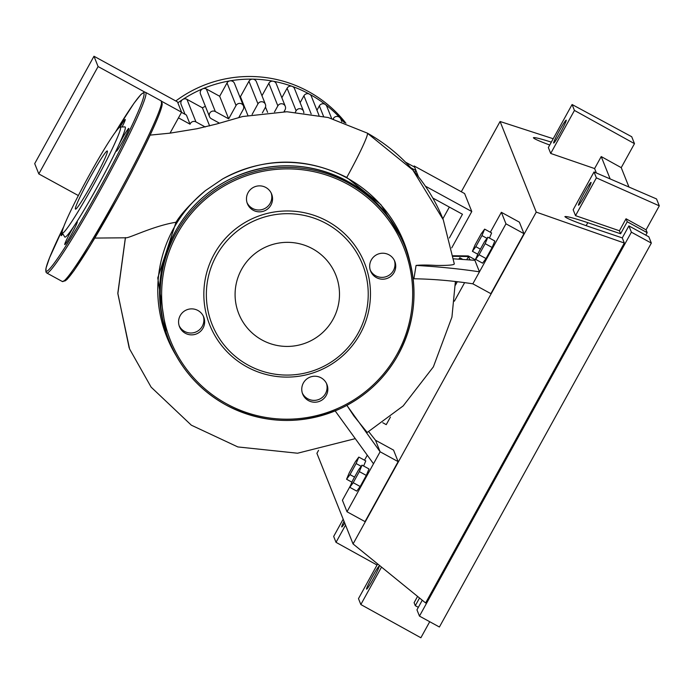 <?xml version="1.0" encoding="UTF-8"?>
<svg xmlns="http://www.w3.org/2000/svg" width="694" height="694" viewBox="0 0 694 694"><rect width="100%" height="100%" fill="white"/><g stroke="black" fill="none" stroke-linecap="round" stroke-linejoin="round"><path stroke-width="1.04" d="M458.803 259.148L459.827 257.769L459.237 259.174M462.829 259.417L459.827 257.769M455.993 281.816L455.377 282.649M466.741 259.695L468.493 256.52L469.638 259.4L470.714 259.981M455.359 285.269L457.19 281.946M469.37 259.886L469.638 259.4M390.436 417.051L386.237 424.65L382.776 422.75M464.538 282.814L454.405 301.161M474.687 260.276L474.271 259.226L468.259 255.939L453.191 255.756M453.286 256.329L468.493 256.52L468.259 255.939M170.03 133.153L181.594 112.211L177.473 101.897L93.976 56.24L98.088 66.555L144.881 92.137M161.763 101.367L181.594 112.211M98.088 66.555L38.812 173.925L78.37 195.561M38.812 173.925L34.7 163.619L93.976 56.24M205.224 126.985L195.942 121.91A4.121 4.103 158.2 0 0 190.061 124.2L186.4 115.039L181.507 112.359M190.061 124.2L178.471 117.859M284.809 111.717L284.471 110.867M267.606 112.359L265.49 107.05M247.836 115.265L240.428 96.7L248.946 81.267A4.121 4.103 -21.8 0 1 256.381 81.71L265.386 104.291A4.121 4.103 -21.8 0 1 265.169 107.787L262.358 112.879M239.803 96.761A105.696 105.262 -21.8 0 1 240.428 96.7M185.046 114.302L181.117 104.456A4.121 4.103 -21.8 0 1 186.929 99.329L202.388 107.778A105.696 105.262 -21.8 0 1 205.389 106.312M202.388 107.778L209.623 125.926M316.95 110.242L319.361 105.87A4.121 4.103 -21.8 0 1 326.787 106.312L331.645 118.474M333.163 118.917L333.354 118.561A4.121 4.103 -21.8 0 1 340.789 119.004L341.882 121.745M300.12 102.686L303.929 95.789A4.121 4.103 -21.8 0 1 309.515 94.167A122.855 122.352 -21.8 0 1 325.486 104.586A122.855 122.352 -21.8 0 1 339.965 117.72A122.855 122.352 -21.8 0 1 344.354 122.647M281.859 97.733L287.099 88.233A4.121 4.103 -21.8 0 1 292.113 86.342A122.855 122.352 -21.8 0 1 309.515 94.167A4.121 4.103 -21.8 0 1 311.354 96.24L318.988 115.351M295.384 112.124L296.112 110.806A4.121 4.103 -21.8 0 1 303.833 112.905M261.968 95.72L268.838 83.28A4.121 4.103 -21.8 0 1 273.21 81.215A122.855 122.352 -21.8 0 1 292.113 86.342A4.121 4.103 -21.8 0 1 294.534 88.676L303.538 111.248M227.033 82.933L236.038 105.514L228.682 118.848L219.677 96.266L227.033 82.933A4.121 4.103 -21.8 0 1 234.459 83.375L243.473 105.956A4.121 4.103 -21.8 0 1 243.247 109.452L238.745 117.607M236.038 105.514A4.121 4.103 -21.8 0 1 243.473 105.956M274.503 111.916L277.852 105.852A4.121 4.103 -21.8 0 1 285.277 106.303A4.121 4.103 -21.8 0 1 285.061 109.799L284.002 111.717M228.682 118.848L215.331 111.543A4.121 4.103 158.2 0 0 209.519 116.67L200.514 94.089A4.121 4.103 -21.8 0 1 202.743 88.789A122.855 122.352 -21.8 0 1 229.957 80.86A122.855 122.352 -21.8 0 1 252.633 79.133A122.855 122.352 -21.8 0 1 273.21 81.215A4.121 4.103 -21.8 0 1 276.264 83.722L285.277 106.303M252.13 114.397L257.96 103.848A4.121 4.103 -21.8 0 1 265.386 104.291M209.519 116.67A4.121 4.103 158.2 0 0 211.358 118.743L219.46 123.168M177.855 102.859A122.855 122.352 -21.8 0 1 182.678 99.511A122.855 122.352 -21.8 0 1 202.743 88.789A4.121 4.103 -21.8 0 1 206.318 88.962L219.677 96.266M175.799 100.977A122.855 122.352 -21.8 0 1 345.924 123.237M410.848 167.766L415.992 170.577L414.613 167.124L405.513 162.153M415.992 170.577L414.951 172.459M449.356 237.999L462.464 214.246L432.813 198.033M449.339 207.072L442.876 218.775M413.771 166.664L414.153 165.97L464.616 193.565L471.781 211.531L451.733 247.862M418.456 176.762L414.153 165.97M425.37 186.157L471.781 211.531M346.957 177.968A127.661 127.132 158.2 0 0 222.548 179C263.755 157.044 305.152 156.532 346.748 177.464L380.841 204.591L403.925 242.232A127.661 127.132 158.2 0 0 346.957 177.968M205.519 190.546A127.661 127.132 158.2 0 0 166.794 336.859L157.764 277.895L176.007 222.236C181.429 213.448 191.266 202.882 205.519 190.546L222.548 179M166.794 336.859A127.661 127.132 158.2 0 0 176.068 355.493M410.024 262.132A127.661 127.132 158.2 0 0 403.925 242.232M475.832 246.674L472.406 251.297L475.095 244.835L481.22 233.748L484.646 229.133L481.948 235.596L475.832 246.674L480.378 249.163M477.758 254.23L472.406 251.297M489.47 238.077L491.612 232.941L484.646 229.133M486.997 238.354L481.948 235.596M484.429 241.816L487.856 237.192L485.167 243.655L479.051 254.741L475.624 259.356L478.313 252.894L484.429 241.816M485.167 243.655L492.133 247.472L494.831 241.009L487.856 237.192M492.133 247.472L486.017 258.55L479.051 254.741M486.017 258.55L482.59 263.173L475.624 259.356M358.598 469.769L362.025 465.145L359.336 471.608L353.211 482.694L349.785 487.309L352.483 480.847L358.598 469.769M359.336 471.608L366.302 475.416L368.991 468.953L362.025 465.145M366.302 475.416L360.186 486.503L353.211 482.694M360.186 486.503L356.759 491.118L349.785 487.309M355.38 461.701L358.807 457.086L356.117 463.549L350.002 474.627L346.575 479.25L349.264 472.788L355.38 461.701M363.639 466.03L365.773 460.894L358.807 457.086M361.166 466.307L356.117 463.549M354.539 477.116L350.002 474.627M351.927 482.174L346.575 479.25M176.007 222.236C151.76 226.227 126.672 239.647 125.493 237.6M346.748 177.464A46.125 3.218 -61.3 0 0 363.803 143.962A46.125 3.218 -61.3 0 0 367.464 133.283A46.125 3.218 -61.3 0 0 367.334 133.127C381.518 141.09 394.331 150.85 405.764 162.405C422.108 179.009 434.609 198.12 443.258 219.738L412.887 170.091L367.464 133.283M375.523 440.256L380.121 451.777L398.139 461.631L393.55 450.111L375.523 440.256L368.705 431.642M453.659 258.827L474.87 260.293L479.467 271.814L472.84 283.811C452.497 280.732 432.848 279.057 413.902 278.771L416.07 265.429C420.781 264.908 427.556 264.917 436.396 265.446C448.393 265.542 454.362 265.013 454.284 263.841L443.258 219.746L454.31 263.928M346.896 405.365L353.853 415.94L367.213 432.475L403.179 405.912L433.368 366.874L451.933 317.106L455.368 281.738M335.159 410.9L373.502 463.774L380.121 451.777L346.87 405.374M416.07 265.429C438.556 266.722 459.688 268.856 479.467 271.814L505.961 223.824L501.363 212.303L490.346 232.256M373.502 463.774L347.009 511.764L342.411 500.244L350.522 485.54M364.515 460.2L367.091 455.524M398.139 461.631L365.027 521.61L347.009 511.764M474.87 260.293L476.362 257.587M501.363 212.303L519.381 222.158L523.979 233.678L505.961 223.824M523.979 233.678L490.866 293.666L472.84 283.811M327.377 221.178A83.367 83.028 158.2 0 0 214.186 254.143A83.367 83.028 158.2 0 0 246.934 366.9A83.367 83.028 158.2 0 0 360.117 333.935A83.367 83.028 158.2 0 0 327.377 221.178M248.218 365.165A80.99 80.66 -21.8 0 1 216.407 255.626A80.99 80.66 -21.8 0 1 326.371 223.598A80.99 80.66 -21.8 0 1 358.173 333.146A80.99 80.66 -21.8 0 1 248.218 365.165M253.223 210.256A13.039 12.986 158.2 0 0 271.623 194.025A13.039 12.986 158.2 0 0 250.89 189.132A13.039 12.986 158.2 0 0 253.223 210.256M271.224 193.114A13.039 12.986 -21.8 0 1 252.486 208.408A13.039 12.986 -21.8 0 1 247.073 202.752M376.408 277.609A13.039 12.986 158.2 0 0 394.808 261.378A13.039 12.986 158.2 0 0 374.083 256.494A13.039 12.986 158.2 0 0 376.408 277.609M394.409 260.476A13.039 12.986 -21.8 0 1 375.671 275.77A13.039 12.986 -21.8 0 1 370.258 270.113M308.5 400.62A13.039 12.986 158.2 0 0 326.909 384.389A13.039 12.986 158.2 0 0 306.175 379.497A13.039 12.986 158.2 0 0 308.5 400.62M326.501 383.478A13.039 12.986 -21.8 0 1 307.763 398.781A13.039 12.986 -21.8 0 1 302.35 393.116M185.315 333.267A13.039 12.986 158.2 0 0 203.724 317.037A13.039 12.986 158.2 0 0 182.99 312.144A13.039 12.986 158.2 0 0 185.315 333.267M203.316 316.126A13.039 12.986 -21.8 0 1 184.578 331.42A13.039 12.986 -21.8 0 1 179.165 325.764M262.089 340.034A52.232 52.015 158.2 0 0 335.801 275.024A52.232 52.015 158.2 0 0 252.763 255.444A52.232 52.015 158.2 0 0 262.089 340.034M117.043 148.759A13.039 0.911 -61.3 0 0 116.271 151.292A13.039 0.911 -61.3 0 0 122.968 140.943A13.039 0.911 -61.3 0 0 128.789 128.407A13.039 0.911 -61.3 0 0 122.092 138.757A13.039 0.911 -61.3 0 0 118.7 145.22A62.772 4.381 118.7 0 1 117.043 148.759A62.772 4.381 118.7 0 1 97.091 187.293A62.772 4.381 118.7 0 1 76.028 223.052A62.772 4.381 118.7 0 1 74.119 225.975A13.039 0.911 -61.3 0 0 70.58 232.074A13.039 0.911 -61.3 0 0 64.759 244.609A13.039 0.911 -61.3 0 0 71.456 234.26A13.039 0.911 -61.3 0 0 77.277 221.724A13.039 0.911 -61.3 0 0 76.028 223.052M62.182 232.585A13.039 0.911 -61.3 0 0 61.185 235.648A13.039 0.911 -61.3 0 0 62.807 233.791M120.183 127.028A60.395 4.216 118.7 0 1 93.404 185.125A60.395 4.216 118.7 0 1 62.278 232.924A60.395 4.216 118.7 0 1 89.361 174.992A60.395 4.216 118.7 0 1 120.183 127.028L124.92 126.907A62.772 4.381 118.7 0 1 118.7 145.22M90.272 177.274A33.147 2.316 -61.3 0 0 75.481 209.146A33.147 2.316 -61.3 0 0 92.493 182.843A33.147 2.316 -61.3 0 0 107.284 150.971A33.147 2.316 -61.3 0 0 90.272 177.274M74.119 225.975A62.772 4.381 118.7 0 1 64.742 236.975L62.278 232.924M122.057 126.985A13.039 0.911 -61.3 0 0 125.215 119.446A13.039 0.911 -61.3 0 0 120.071 127.045M584.339 192.706A13.039 0.911 118.7 0 1 591.028 182.357A13.039 0.911 118.7 0 1 585.207 194.893A13.039 0.911 118.7 0 1 578.518 205.242A13.039 0.911 118.7 0 1 584.339 192.706M559.511 130.507A13.039 0.911 118.7 0 1 566.209 120.157A13.039 0.911 118.7 0 1 560.388 132.693A13.039 0.911 118.7 0 1 553.699 143.042A13.039 0.911 118.7 0 1 559.511 130.507M372.4 576.627A13.039 0.911 118.7 0 1 379.098 566.278A13.039 0.911 118.7 0 1 373.277 578.813A13.039 0.911 118.7 0 1 366.579 589.163A13.039 0.911 118.7 0 1 372.4 576.627M549.735 145.02C539.134 141.099 533.686 138.653 533.4 137.698C534.484 137.204 540.461 138.687 551.331 142.123M429.725 621.72L420.876 637.76L360.845 604.543L381.518 567.085M634.481 143.649L574.45 110.433L572.09 104.525L631.722 136.735L634.481 143.649L621.234 167.644L628.972 187.042M646.053 229.844L626.04 218.775L619.421 230.772L575.526 215.652L573.166 209.744L594.021 171.956L656.541 198.944L659.3 205.849L646.053 229.844L647.181 232.672L645.802 235.162M628.894 225.906L631.393 232.186L651.336 243.091L648.838 236.819L628.894 225.906L622.266 237.903L589.44 226.817C574.224 221.551 566.044 218.142 564.89 216.597C566.582 216.155 574.207 218.176 587.792 222.67L620.61 233.757L627.237 221.759L647.181 232.672M422.264 600.223L416.955 609.826L419.462 616.107L439.406 627.012L651.336 243.091M418.335 607.337L415.298 605.68L419.54 598.002M415.298 605.68L414.11 602.687L417.58 596.406M626.04 218.775L627.237 221.759M619.421 230.772L620.61 233.757M631.393 232.186L419.462 616.107M622.266 237.903L624.314 243.03L425.622 602.956L353.064 543.94L316.906 453.329L318.555 450.345M344.718 523.024A13.039 0.911 118.7 0 1 341.76 526.954A13.039 0.911 118.7 0 1 344.007 521.246M345.543 525.089L336.017 542.335L333.667 536.427L343.183 519.181M336.017 542.335L377.033 565.029M360.845 604.543L358.486 598.636L377.64 563.927M621.234 167.644L601.221 156.566L594.602 168.564L550.698 153.443L574.45 110.433M550.698 153.443L548.347 147.536L572.09 104.525M553.205 138.739L500.088 121.502L536.245 212.112L353.064 543.94M624.314 243.03L536.245 212.112M594.602 168.564L596.354 172.953M601.221 156.566L610.139 178.905M594.021 171.956L596.38 177.864L659.3 205.849M575.526 215.652L596.38 177.864M461.31 191.752L500.088 121.502M319.361 105.87L323.551 116.366M333.354 118.561L333.545 119.03M303.929 95.789L311.164 113.92M287.099 88.233L296.112 110.806M268.838 83.28L277.852 105.852M248.946 81.267L257.96 103.848M206.318 88.962L215.331 111.543M186.929 99.329L195.942 121.91M125.423 237.825L117.85 293.675L129.587 348.978L151.127 387.148L191.344 425.188L237.842 446.936L297.57 453.225L354.426 438.86M348.371 182.947A126.976 126.455 -21.8 0 1 405.036 246.864A126.976 126.455 -21.8 0 1 371.038 388.588A126.976 126.455 -21.8 0 1 225.854 404.906A126.976 126.455 -21.8 0 1 169.18 340.98A126.976 126.455 -21.8 0 1 203.177 199.256A126.976 126.455 -21.8 0 1 348.371 182.947M226.556 403.813A125.597 125.085 158.2 0 0 397.089 354.148A125.597 125.085 158.2 0 0 347.755 184.266A125.597 125.085 158.2 0 0 177.222 233.93A125.597 125.085 158.2 0 0 226.556 403.813M404.394 245.251A126.976 126.455 158.2 0 0 347.729 181.334A126.976 126.455 158.2 0 0 202.535 197.643A126.976 126.455 158.2 0 0 168.538 339.366L169.18 340.98C180.631 368.852 199.516 390.158 225.845 404.906C263.147 424.155 301.127 425.483 339.791 408.887C364.411 397.393 383.556 379.93 397.228 356.49C416.53 321.088 419.133 284.54 405.036 246.864L404.394 245.251C392.943 217.378 374.049 196.072 347.72 181.334C310.418 162.075 272.438 160.748 233.783 177.343C209.163 188.846 190.009 206.309 176.337 229.74C157.035 265.151 154.432 301.69 168.538 339.366M62.417 281.556A102.946 7.183 -61.3 0 0 115.256 199.863A102.946 7.183 -61.3 0 0 161.199 100.899L145.575 92.354A102.946 7.183 118.7 0 1 99.632 191.327A102.946 7.183 118.7 0 1 46.802 273.02L62.417 281.556L67.066 279.422L74.015 270.643L90.064 245.928L116.41 200.41C139.373 158.909 159.542 117.165 161.928 105.904L161.199 100.899M116.401 200.419A101.576 7.087 118.7 0 1 64.126 280.888M63.839 226.47A101.576 7.087 -61.3 0 0 49.326 269.203A101.576 7.087 -61.3 0 0 98.392 190.555A101.576 7.087 -61.3 0 0 143.302 98.149A101.576 7.087 -61.3 0 0 115.594 131.825M161.563 102.703A101.576 7.087 118.7 0 1 116.41 200.41M587.792 222.67L586.126 225.68M126.126 237.79L94.818 238.077M150.078 135.122L170.125 133.144L197.001 128.737L216.571 124.018L242.648 116.523L286.926 111.751L328.184 117.52L367.334 133.127M129.162 347.902L117.815 293.206L125.362 237.825M63.865 226.426L49.56 257.76L46.064 268.005L45.908 271.996L46.793 273.011M115.56 131.869L133.977 103.267L140.925 94.488L144.239 92.163L145.575 92.354"/></g></svg>
